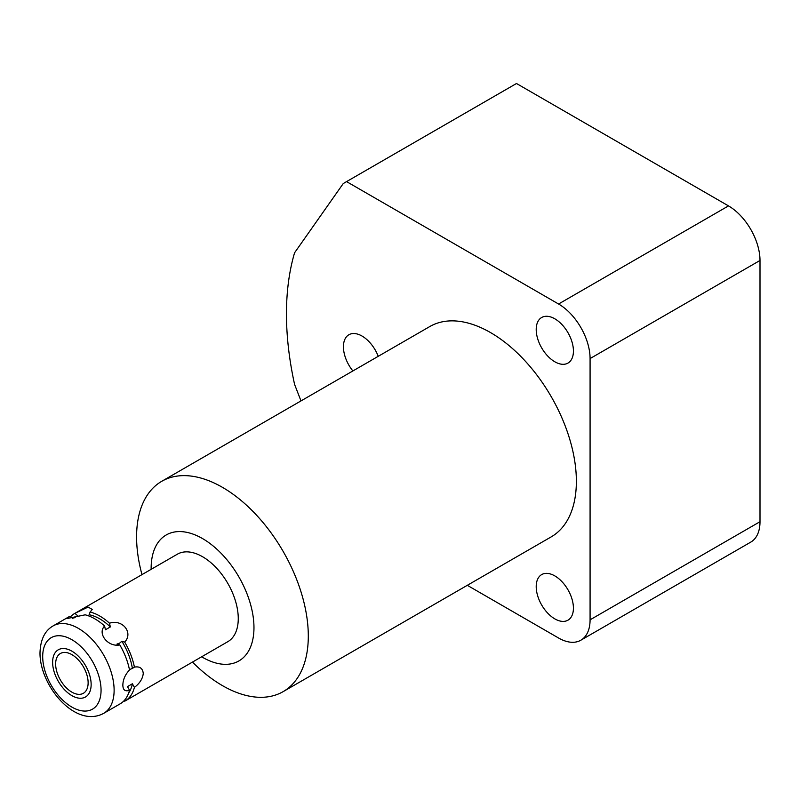 <?xml version="1.0" encoding="UTF-8"?>
<svg xmlns="http://www.w3.org/2000/svg" width="800" height="800" viewBox="0 0 800 800"><rect width="100%" height="100%" fill="white"/><g stroke="black" fill="none" stroke-linecap="round" stroke-linejoin="round"><path stroke-width="1.2" d="M151.14 569.32A72.72 41.98 60 0 1 151.14 568.27A72.72 41.98 60 0 1 202.55 538.58A72.72 41.98 60 0 1 253.97 627.64A72.72 41.98 60 0 1 201.64 656.79M124.1 700.69L124.7 701.21A50.5 29.16 -120 0 0 125.04 701.01L227.8 641.69A50.5 29.16 -120 0 0 238.26 618.57A50.5 29.16 -120 0 0 216.22 567.75A50.5 29.16 -120 0 0 177.31 554.22L74.55 613.55A50.5 29.16 -120 0 0 70.59 616.69M192.47 662.08A121.43 70.11 -120 0 0 222.44 685.62A121.43 70.11 -120 0 0 283.15 691.63A121.43 70.11 -120 0 0 308.3 636.04A121.43 70.11 -120 0 0 222.44 487.33A121.43 70.11 -120 0 0 161.73 481.31A121.43 70.11 -120 0 0 136.58 536.9A121.43 70.11 -120 0 0 141.98 574.62M283.15 691.63L551.22 536.87A121.43 70.11 -120 0 0 569.83 439.56A121.43 70.11 -120 0 0 490.5 332.56A121.43 70.11 -120 0 0 429.79 326.55L161.73 481.31M467.3 585.31L558.57 638.01A44.55 25.72 -120 0 0 580.85 640.21A44.55 25.72 -120 0 0 590.08 619.82L760 521.71A44.55 25.72 60 0 1 750.77 542.11L580.85 640.21M590.08 619.82L590.08 358.57A44.55 25.72 -120 0 0 558.57 304.01L346.57 181.61A288.56 166.6 -120 0 0 346.22 181.81A288.56 166.6 -120 0 0 343.19 183.63L294.58 252.78A288.56 166.6 -120 0 0 294.58 384.4L300.99 400.91M536.21 329.55A26.32 15.19 60 0 1 541.66 317.5A26.32 15.19 60 0 1 561.94 324.55A26.32 15.19 60 0 1 573.43 351.03A26.32 15.19 60 0 1 567.98 363.08A26.32 15.19 60 0 1 547.7 356.03A26.32 15.19 60 0 1 536.21 329.55M536.21 586.65A26.32 15.19 60 0 1 541.66 574.6A26.32 15.19 60 0 1 561.94 581.65A26.32 15.19 60 0 1 573.42 608.13A26.32 15.19 60 0 1 567.97 620.18A26.32 15.19 60 0 1 547.7 613.13A26.32 15.19 60 0 1 536.21 586.65M352.88 370.95A26.32 15.19 60 0 1 343.43 346.79A26.32 15.19 60 0 1 348.88 334.75A26.32 15.19 60 0 1 378.23 356.31M760 521.71L760 260.47A44.55 25.72 60 0 0 728.5 205.9L516.49 83.5A288.56 166.6 -120 0 0 516.15 83.7A288.56 166.6 -120 0 0 515.8 83.9M346.57 181.61L516.49 83.5M434.88 130.62L423.59 137.14M119.8 704.03A50.5 29.16 -120 0 0 120.15 703.84L103.66 713.36A50.5 29.16 60 0 0 114.12 690.24A50.5 29.16 -120 0 0 92.08 639.42A50.5 29.16 -120 0 0 53.16 625.89L69.65 616.37A50.5 29.16 -120 0 1 70 616.18L67 618.55L85.19 614.82A50.5 29.16 60 0 1 104.61 626.03C97.05 633.57 108.15 647.37 119.8 644.94A50.5 29.16 60 0 1 129.51 669.96C125.17 674.61 122.95 679.69 122.85 685.2C122.98 690.1 125.2 691.77 129.51 690.22L127.49 686.6L132.38 683.77A47.04 27.16 60 0 1 128.66 693.02M119.8 644.94L116.95 644.09L119.67 643.11L121.85 641.26A47.04 27.16 60 0 1 132.38 668.42L134.41 667.13C139.73 666.16 142.68 668.26 143.26 673.42C142.72 678.67 139.77 683.33 134.41 687.39L132.38 683.77M134.41 667.13A50.5 29.16 -120 0 0 124.7 642.11C133.58 632.69 122.49 618.88 109.51 623.21A50.5 29.16 -120 0 0 90.09 612L92.28 609.44L88.1 607.07L74.89 613.35A50.5 29.16 -120 0 0 74.55 613.55M104.61 626.03L105.44 629.77L110.33 626.94L109.51 623.21M70 616.18L72.85 618.62M120.15 703.84A50.5 29.16 -120 0 0 129.51 690.22M132.38 668.42L129.45 669.63M73.85 617.95L76.28 616.55A47.04 27.16 -120 0 1 77.75 615.8L74.03 617.92M88.06 615.69L89.26 614.77A47.04 27.16 60 0 1 110.33 626.94M124.7 642.11L121.85 641.26M90.09 612L89.26 614.77M77.75 615.8L74.89 613.35M125.04 701.01A50.5 29.16 -120 0 0 134.41 687.39M55.64 664.02A22.97 13.26 -120 0 0 65.67 687.13A22.97 13.26 -120 0 0 83.37 693.29A22.97 13.26 -120 0 0 88.13 682.77A22.97 13.26 -120 0 0 78.1 659.66A22.97 13.26 -120 0 0 60.4 653.5A22.97 13.26 -120 0 0 55.64 664.02M52.62 662.27A27.24 15.73 -120 0 0 64.51 689.69A27.24 15.73 -120 0 0 85.5 696.98A27.24 15.73 -120 0 0 91.14 684.51A27.24 15.73 -120 0 0 79.25 657.1A27.24 15.73 -120 0 0 58.26 649.81A27.24 15.73 -120 0 0 52.62 662.27M590.08 358.57L760 260.47M558.57 304.01L728.5 205.9M101.06 690.24A41.26 23.82 60 0 1 71.88 707.09A41.26 23.82 60 0 1 42.7 656.55A41.26 23.82 -120 0 1 71.88 639.7A41.26 23.82 -120 0 1 101.06 690.24M516.15 83.7L434 131.13M424.61 136.55L346.22 181.81M53.16 625.89C44.84 630.64 40.45 639.6 40 652.78C39.65 685.83 75.49 728.67 103.66 713.36"/></g></svg>
